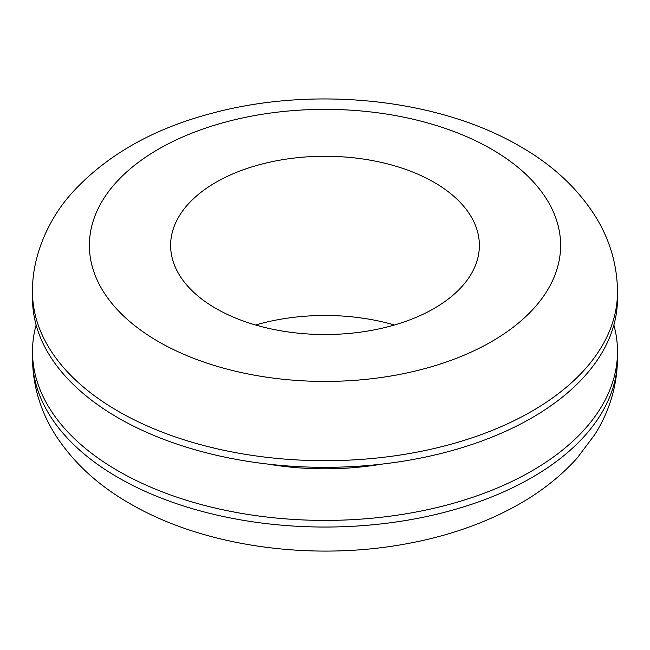 <?xml version="1.0" encoding="UTF-8"?>
<svg xmlns="http://www.w3.org/2000/svg" width="650" height="650" viewBox="0 0 650 650"><rect width="100%" height="100%" fill="white"/><g stroke="black" fill="none" stroke-linecap="round" stroke-linejoin="round"><path stroke-width="0.97" d="M255.58 325A154.375 89.131 180 0 1 394.42 325M215.841 308.417A154.375 89.131 180 0 1 170.625 245.391A154.375 89.131 180 0 1 265.923 163.053A154.375 89.131 180 0 1 434.159 182.366A154.375 89.131 180 0 1 479.375 245.391A154.375 89.131 180 0 1 384.077 327.738A154.375 89.131 180 0 1 215.841 308.417M617.5 291.834L617.5 298.464A292.5 168.87 180 0 1 436.938 454.48A292.5 168.87 180 0 1 118.17 417.877A292.5 168.87 180 0 1 32.5 298.464L32.5 291.834A292.5 168.87 180 0 0 118.17 411.239A292.5 168.87 180 0 0 436.938 447.85A292.5 168.87 180 0 0 617.5 291.834C617.256 265.143 610.009 240.191 595.774 216.978C577.858 188.484 552.622 164.954 520.049 146.38C437.588 98.077 312.358 85.759 210.697 113.604C152.067 129.196 105.706 155.773 71.63 193.334C48.945 218.587 31.972 255.531 32.5 291.834M381.964 464.108A203.125 117.276 180 0 1 268.036 464.108M613.868 325A292.5 168.87 180 0 1 617.5 351.536A292.5 168.87 180 0 1 436.938 507.552A292.5 168.87 180 0 1 118.17 470.949A292.5 168.87 180 0 1 32.5 351.536A292.5 168.87 180 0 1 36.132 325M491.611 149.199A235.625 136.037 180 0 1 491.611 341.583A235.625 136.037 180 0 1 158.389 341.583A235.625 136.037 180 0 1 158.389 149.199A235.625 136.037 180 0 1 491.611 149.199M617.5 358.174A292.5 168.87 180 0 1 436.938 514.191A292.5 168.87 180 0 1 118.17 477.579A292.5 168.87 180 0 1 32.5 358.174C32.76 385.32 40.235 410.646 54.925 434.159C72.824 462.15 97.833 485.298 129.951 503.62C203.482 546.512 310.668 561.332 405.267 544.009C445.648 536.738 482.024 524.331 514.402 506.789C539.159 493.334 560.113 477.043 577.281 457.909L594.896 434.436C609.7 410.857 617.232 385.434 617.5 358.174L617.5 351.536M32.5 351.536L32.5 358.174"/></g></svg>
